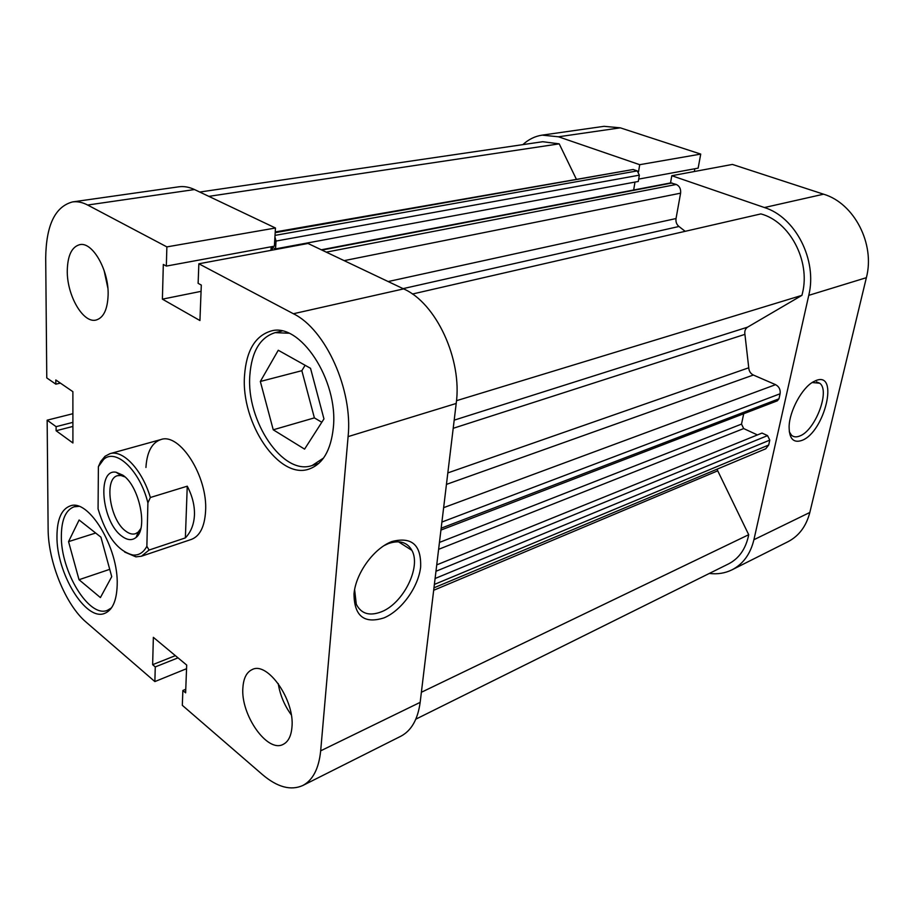 <?xml version="1.0" encoding="UTF-8"?>
<svg xmlns="http://www.w3.org/2000/svg" width="914" height="914" viewBox="0 0 914 914"><rect width="100%" height="100%" fill="white"/><g stroke="black" fill="none" stroke-linecap="round" stroke-linejoin="round"><path stroke-width="1.37" d="M815.871 380.59C839.452 370.753 824.634 432.173 801.955 440.399C793.363 443.336 789.079 438.651 789.113 426.324C789.582 410.843 801.955 388.004 813.197 381.881L815.871 380.59M789.296 431.785L791.513 435.247C793.66 437.121 796.402 437.36 799.773 435.989C815.219 430.563 830.472 390.564 819.709 383.229L812.169 382.52M558.465 136.792L542.139 135.135L604.051 126.326L620.298 127.834L558.465 136.792L639.709 164.691L638.52 171.843M542.139 135.135C534.964 136.22 528.543 139.385 522.865 144.629M709.321 573.444C717.501 574.449 725.088 573.238 732.08 569.788C743.173 564.018 750.44 553.998 753.913 539.717L809.827 512.468C806.262 526.236 798.962 535.992 787.925 541.739L732.08 569.788M670.533 182.949L671.801 175.717L732.411 164.429L823.583 194.191C854.144 203.182 875.326 244.004 866.369 277.685L808.764 295.348L753.913 539.717M808.764 295.348C817.527 260.17 795.546 217.166 764.435 207.535L823.583 194.191M671.801 175.717L764.435 207.535M638.68 179.098L698.147 168.142L700.73 154.089L620.298 127.834M694.332 171.524L694.834 168.747M866.369 277.685L809.827 512.468M639.709 164.691L700.73 154.089M323.545 458.04L312.2 465.477C283.054 476.228 246.083 421.057 249.842 375.3C251.647 351.604 260.079 337.38 275.16 332.639L288.778 333.233M111.497 607.867L107.418 610.324C89.046 618.332 60.587 571.261 61.352 535.775C61.524 519.632 65.762 509.978 74.068 506.802L78.775 506.367M108.126 294.845C108.903 270.178 92.463 241.456 79.746 244.655C71.772 246.849 67.613 255.532 67.27 270.715C66.848 295.302 83.083 323.533 96.016 320.06C103.533 317.889 107.578 309.48 108.126 294.845M291.932 727.418C295.005 700.261 267.528 661.062 252.138 669.585C246.643 672.167 243.57 678.131 242.907 687.488C240.336 714.405 267.311 753.262 283.169 744.373C288.218 741.837 291.132 736.181 291.932 727.418M384.051 617.864C364.206 624.148 354.186 616.139 354.004 593.849C355.786 573.078 374.043 548.103 392.06 541.488C411.848 536.495 421.377 545.007 420.634 567.034C418.418 587.028 401.634 610.461 384.051 617.864M354.609 589.53L356.277 604.177C361.099 613.808 369.473 616.356 381.389 611.809C403.303 603.423 421.445 566.931 411.871 550.354C407.21 542.116 399.407 539.866 388.461 543.567L383.743 545.772M333.313 427.878C338.671 380.19 299.701 321.602 270.715 331.119C255.086 336.032 246.357 350.805 244.541 375.437C240.713 422.908 279.01 480.17 309.183 469.019C322.825 464.072 330.868 450.351 333.313 427.878M117.186 585.086C118.729 547.92 88.441 498.107 70.092 505.968C61.489 509.247 57.114 519.278 56.965 536.038C56.234 572.827 85.688 621.669 104.687 613.374C112.502 610.164 116.661 600.738 117.186 585.086M150.364 497.502L147.897 502.894C140.025 470.699 115.998 447.837 103.693 459.354L98.392 466.643L100.746 461.444L105.041 456.269L109.943 453.687C122.853 449.391 142.207 469.842 150.364 497.502L187.256 486.191C192.351 495.971 194.751 505.579 194.453 515.005C193.997 524.373 190.969 532.005 185.371 537.9L149.073 550.057L141.407 556.238L191.414 539.397C199.858 536.13 204.587 526.795 205.57 511.406C208.049 476.788 179.727 432.276 160.795 439.588C151.884 442.696 146.925 451.996 145.932 467.465M194.499 189.552L87.653 205.033C82.386 202.291 77.336 201.251 72.526 201.925L178.824 186.81C183.874 186.102 189.095 187.016 194.499 189.552L275.468 228.009L166.874 246.894L166.337 266.088L163.32 264.443L162.395 299.152L199.938 320.54L201.309 285.077L198.121 283.34L198.852 263.78L293.405 313.742L403.611 288.893C436.127 302.957 462.438 359.51 456.2 403.462L348.097 436.618C353.101 390.118 325.658 329.303 293.405 313.742M166.337 266.088L274.371 246.186L275.468 228.009M270.955 250.356L271.172 246.78M198.852 263.78L307.995 243.467L403.611 288.893M72.526 201.925C55.08 206.598 46.134 225.278 45.7 257.965L46.774 377.916L55.834 384.166L55.811 379.961L72.88 391.672L72.914 442.982L56.12 430.757L56.097 426.667L47.151 420.177L48.122 528.84C48.088 561.63 65.534 604.817 86.11 622.137L154.866 681.581L155.266 666.923L152.638 664.684L153.358 637.344L186.696 665.072L185.622 692.823L182.869 690.481L182.309 705.311L262.467 774.615C277.319 787.205 290.743 790.839 302.728 785.537C312.862 780.19 318.849 768.628 320.677 750.828L420.166 702.352L456.2 403.462M420.166 702.352C417.835 719.398 411.38 730.697 400.823 736.238L302.728 785.537M320.677 750.828L348.097 436.618M87.653 205.033L166.874 246.894M186.547 668.694L154.866 681.581M47.151 420.177L72.892 413.711M305.105 365.269L301.849 370.684L314.382 417.881L321.808 422.268M162.395 299.152L201.057 291.349M55.834 384.166L60.393 383.103M56.12 430.757L72.903 426.427M56.097 426.667L72.903 422.359M155.266 666.923L178.013 657.851M152.638 664.684L175.374 655.658M182.869 690.481L185.759 689.27M278.222 683.558C280.095 695.051 284.448 705.482 291.269 714.828M104.059 270.315L107.829 287.944M100.917 537.158L111.737 576.665L100.403 597.573L79.027 579.716L68.55 541.625L79.107 519.997L100.917 537.158M68.55 541.625L95.673 533.033M79.027 579.716L109.726 569.342M278.267 350.256L310.532 368.308L323.956 418.909L304.579 449.128L273.24 429.797L260.341 381.469L278.267 350.256M260.341 381.469L301.849 370.684M273.24 429.797L314.382 417.881M454.189 420.154L747.583 327.155L801.932 295.348L802.515 292.971C810.512 260.707 789.57 221.439 760.882 213.91L412.42 294.034M415.836 719.158L728.595 563.869C738.626 558.694 745.184 549.68 748.28 536.792L748.703 534.713L717.73 470.824L433.682 590.284M421.377 692.275L748.703 534.713M685.169 231.311L678.953 226.489L403.074 288.63M400.126 541.933L400.035 542.779M272.338 250.105L272.498 247.386L275.56 248.882L276.028 241.056L274.931 236.875M435.967 571.261L767.554 435.612L762.025 433.065L436.743 564.875M767.554 435.612L769.782 440.125L768.697 445.027L765.749 448.785L433.979 587.816M717.124 469.168L717.73 470.824M576.231 178.95L559.219 143.852L542.71 141.716L199.755 192.043M275.228 231.95L633.162 169.49L275.183 232.659M275.023 235.389L637.252 170.907L633.162 169.49M637.252 170.907L639.343 175.157L276.028 241.056M275.56 248.882L638.292 181.463L639.343 175.157M633.665 189.998L634.979 182.08M321.305 249.785L670.819 182.891L676.28 184.468C679.559 186.045 680.999 188.947 680.599 193.174L676.029 218.549C675.617 221.874 676.589 224.524 678.953 226.489M747.583 327.155C745.298 328.709 744.407 331.119 744.921 334.364L453.207 428.3M447.826 472.915L748.749 367.782L744.921 334.364M748.749 367.782C749 371.175 750.531 373.586 753.342 375.026L446.443 484.397M443.644 507.658L775.575 384.657L753.342 375.026M775.575 384.657C779.105 386.611 780.613 389.65 780.099 393.763L441.908 522.043M441.165 528.201L778.968 398.801L780.099 393.763M778.968 398.801L777.334 400.823L440.936 530.074M743.71 413.745L741.517 424.107L743.688 428.563L438.617 549.325M757.42 434.927L743.688 428.563M456.497 400.686L801.932 295.348M208.838 196.361L559.219 143.852M121.87 536.198C101.717 522.168 96.576 468.345 116.147 472.252L122.807 475.166C139.179 485.745 148.239 528.543 136.129 537.386C132.107 540.7 127.354 540.3 121.87 536.198M124.967 476.925L120.831 475.463L117.62 475.68C103.67 478.479 109.943 520.18 125.755 531.137C129.228 533.765 132.461 534.621 135.432 533.73L138.208 532.108L140.813 528.566M141.407 556.238L135.9 556.855L124.658 552.045M98.392 466.643L98.072 508.915C106.253 535.947 117.906 551.325 133.044 555.049C138.871 555.484 143.475 552.57 146.868 546.298L149.073 550.057M147.897 502.894L146.868 546.298M187.256 486.191L185.371 537.9M388.153 281.546L676.029 218.549M680.599 193.174L344.144 260.639M672.007 182.983L321.911 250.082M326.264 252.15L676.28 184.468M439.451 542.425L741.517 424.107M769.782 440.125L435.098 578.505M434.379 584.434L768.697 445.027M816.499 381.869L819.709 383.229M312.2 465.477L318.815 463.375M107.418 610.324L110.445 609.238M398.47 541.785L411.871 550.354M74.068 506.802L77.13 505.888M275.16 332.639L281.946 331.051M120.831 475.463L116.147 472.252M160.795 439.588L109.943 453.687M103.693 459.354L105.041 456.269M133.044 555.049L135.9 556.855M139.556 532.394L137.877 532.931M138.208 532.108L136.129 537.386"/></g></svg>

